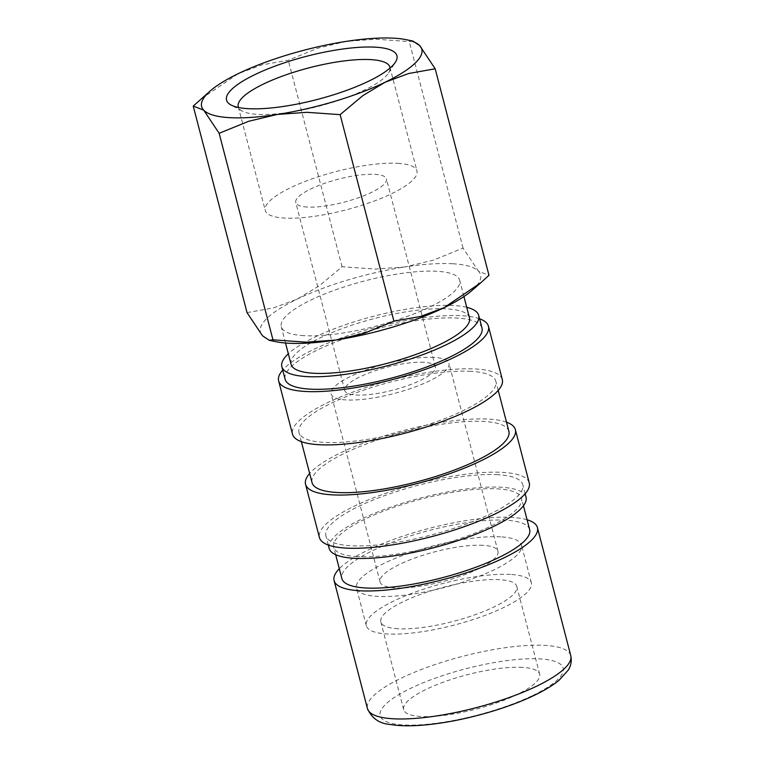 <?xml version="1.0" encoding="UTF-8"?>
<svg xmlns="http://www.w3.org/2000/svg" width="764" height="764" viewBox="0 0 764 764"><rect width="100%" height="100%" fill="white"/><g stroke="black" fill="none" stroke-linecap="round" stroke-linejoin="round"><path stroke-width="0.57" stroke-dasharray="3.82 2.86" d="M529.662 529.633A97.028 24.524 -14.6 0 0 505.969 520.208A97.028 24.524 -14.6 0 0 399.362 539.613A97.028 24.524 -14.6 0 0 341.871 578.549M357.39 556.641A97.028 24.524 165.4 0 1 333.706 547.225A97.028 24.524 165.4 0 1 391.206 508.28A97.028 24.524 165.4 0 1 497.813 488.884A97.028 24.524 165.4 0 1 521.497 498.309A97.028 24.524 165.4 0 1 463.996 537.245A97.028 24.524 165.4 0 1 357.39 556.641M527.093 519.778A105.06 26.549 -14.6 0 0 511.784 517.409A105.06 26.549 -14.6 0 0 339.302 568.693M469.478 317.834A92.177 23.292 -14.6 0 0 446.969 308.885A92.177 23.292 -14.6 0 0 345.7 327.307A92.177 23.292 -14.6 0 0 291.074 364.304M303.786 335.663A92.177 23.292 165.4 0 1 281.276 326.715A92.177 23.292 165.4 0 1 335.902 289.718A92.177 23.292 165.4 0 1 437.18 271.287A92.177 23.292 165.4 0 1 459.68 280.245A92.177 23.292 165.4 0 1 405.054 317.232A92.177 23.292 165.4 0 1 303.786 335.663M412.961 41.094L409.256 41.571L376.041 39.222L346.293 41.38L317.757 48.208L288.276 60.213L261.775 64.921L238.272 73.64L201.352 98.69M452.794 263.752A113.76 28.745 -14.6 0 0 405.044 266.932L433.57 260.104L463.051 248.09L478.493 271.22A113.76 28.745 -14.6 0 0 452.794 263.752M247.03 312.61L273.531 307.902L297.034 299.192L319.314 285.812L342.071 266.741L375.296 269.09L405.044 266.932A113.76 28.745 -14.6 0 0 297.034 299.192A113.76 28.745 -14.6 0 0 262.472 335.73A113.76 28.745 -14.6 0 0 275.584 341.632M390.06 68.034A78.367 19.807 165.4 0 1 388.599 72.924A78.367 19.807 165.4 0 1 333.992 101.86A78.367 19.807 165.4 0 1 257.382 114.352A78.367 19.807 165.4 0 1 242.188 111.057A78.367 19.807 165.4 0 1 238.521 107.504M397.815 163.334A78.367 19.807 165.4 0 1 416.943 170.945A78.367 19.807 165.4 0 1 370.502 202.393A78.367 19.807 165.4 0 1 284.399 218.065A78.367 19.807 165.4 0 1 265.27 210.453A78.367 19.807 165.4 0 1 311.712 179.005A78.367 19.807 165.4 0 1 397.815 163.334M423.963 362.308A46.843 11.842 -14.6 0 0 372.498 371.667A46.843 11.842 -14.6 0 0 344.736 390.471A46.843 11.842 -14.6 0 0 356.167 395.017A46.843 11.842 -14.6 0 0 407.632 385.648A46.843 11.842 -14.6 0 0 435.394 366.854A46.843 11.842 -14.6 0 0 423.963 362.308M307.214 207.054A46.843 11.842 165.4 0 1 295.773 202.508A46.843 11.842 165.4 0 1 323.535 183.713A46.843 11.842 165.4 0 1 375 174.345A46.843 11.842 165.4 0 1 386.431 178.891A46.843 11.842 165.4 0 1 358.679 197.685A46.843 11.842 165.4 0 1 307.214 207.054M483.087 545.353A60.891 15.385 -14.6 0 0 416.179 557.529A60.891 15.385 -14.6 0 0 380.1 581.967A60.891 15.385 -14.6 0 0 394.959 587.879A60.891 15.385 -14.6 0 0 461.867 575.712A60.891 15.385 -14.6 0 0 497.956 551.274A60.891 15.385 -14.6 0 0 483.087 545.353M434.124 357.399A60.891 15.385 -14.6 0 0 367.226 369.575A60.891 15.385 -14.6 0 0 331.137 394.004A60.891 15.385 -14.6 0 0 346.006 399.925A60.891 15.385 -14.6 0 0 412.904 387.749A60.891 15.385 -14.6 0 0 448.993 363.311A60.891 15.385 -14.6 0 0 434.124 357.399M510.505 574.442A85.253 21.545 -14.6 0 0 416.838 591.489A85.253 21.545 -14.6 0 0 366.319 625.706A85.253 21.545 -14.6 0 0 387.128 633.977A85.253 21.545 -14.6 0 0 480.795 616.94A85.253 21.545 -14.6 0 0 531.314 582.722A85.253 21.545 -14.6 0 0 510.505 574.442M500.716 536.853A85.253 21.545 -14.6 0 0 407.05 553.9A85.253 21.545 -14.6 0 0 356.53 588.108A85.253 21.545 -14.6 0 0 377.34 596.388A85.253 21.545 -14.6 0 0 471.006 579.341A85.253 21.545 -14.6 0 0 521.525 545.133A85.253 21.545 -14.6 0 0 500.716 536.853M522.509 667.392A70.259 17.753 -14.6 0 0 445.307 681.44A70.259 17.753 -14.6 0 0 403.669 709.641A70.259 17.753 -14.6 0 0 420.821 716.46A70.259 17.753 -14.6 0 0 498.023 702.412A70.259 17.753 -14.6 0 0 539.661 674.22A70.259 17.753 -14.6 0 0 522.509 667.392M397.977 628.743A70.259 17.753 165.4 0 1 380.825 621.925A70.259 17.753 165.4 0 1 422.463 593.724A70.259 17.753 165.4 0 1 499.656 579.675A70.259 17.753 165.4 0 1 516.808 586.504A70.259 17.753 165.4 0 1 475.17 614.695A70.259 17.753 165.4 0 1 397.977 628.743M481.969 327.957A101.717 25.709 -14.6 0 0 457.139 318.082A101.717 25.709 -14.6 0 0 345.385 338.423A101.717 25.709 -14.6 0 0 285.106 379.24M466.737 307.319A101.717 25.709 -14.6 0 0 453.873 305.552A101.717 25.709 -14.6 0 0 288.334 353.789M502.311 379.527A108.402 27.399 -14.6 0 0 475.848 369.002A108.402 27.399 -14.6 0 0 356.75 390.671A108.402 27.399 -14.6 0 0 292.507 434.181M479.582 318.789A108.402 27.399 -14.6 0 0 461.981 315.742A108.402 27.399 -14.6 0 0 360.541 331.614A108.402 27.399 -14.6 0 0 282.718 370.062M508.891 431.335A101.717 25.709 -14.6 0 0 484.061 421.461A101.717 25.709 -14.6 0 0 372.316 441.802A101.717 25.709 -14.6 0 0 312.037 482.619M471.006 371.333A101.717 25.709 -14.6 0 0 359.252 391.674A101.717 25.709 -14.6 0 0 298.982 432.491A101.717 25.709 -14.6 0 0 323.812 442.366A101.717 25.709 -14.6 0 0 435.566 422.034A101.717 25.709 -14.6 0 0 495.836 381.217A101.717 25.709 -14.6 0 0 471.006 371.333M529.242 482.905A108.402 27.399 -14.6 0 0 502.779 472.381A108.402 27.399 -14.6 0 0 383.671 494.05A108.402 27.399 -14.6 0 0 319.438 537.56M506.503 422.167A108.402 27.399 -14.6 0 0 488.912 419.121A108.402 27.399 -14.6 0 0 387.463 434.993A108.402 27.399 -14.6 0 0 309.649 473.441M526.033 497.125A101.717 25.709 -14.6 0 0 501.203 487.251A101.717 25.709 -14.6 0 0 389.449 507.582A101.717 25.709 -14.6 0 0 329.169 548.399M497.937 474.711A101.717 25.709 -14.6 0 0 386.183 495.053A101.717 25.709 -14.6 0 0 325.913 535.87A101.717 25.709 -14.6 0 0 350.733 545.744A101.717 25.709 -14.6 0 0 462.487 525.412A101.717 25.709 -14.6 0 0 522.767 484.596A101.717 25.709 -14.6 0 0 497.937 474.711M471.932 290.492A113.76 28.745 -14.6 0 0 478.493 271.22L488.979 275.317M463.051 248.09L409.256 41.571M342.071 266.741L288.276 60.213M570.765 655.607A105.06 26.549 -14.6 0 0 545.124 645.408A105.06 26.549 -14.6 0 0 401.272 678.136A105.06 26.549 -14.6 0 0 367.436 708.572M532.718 695.488A94.555 23.894 -14.6 0 0 540.081 658.912A94.555 23.894 -14.6 0 0 410.612 688.364A94.555 23.894 -14.6 0 0 403.249 724.941A94.555 23.894 -14.6 0 0 532.718 695.488M335.654 554.683L333.706 547.225M285.526 343.017L281.276 326.715M389.926 67.232L416.943 170.945M388.599 72.924L395.437 62.123M344.736 390.471L295.773 202.508M380.1 581.967L331.137 394.004M366.319 625.706L356.53 588.108M403.669 709.641L380.825 621.925M301.369 441.659L298.982 432.491M328.3 545.038L325.913 535.87M525.154 493.764L522.767 484.596M498.224 390.385L495.836 381.217M539.661 674.22L516.808 586.504M531.314 582.722L521.525 545.133M497.956 551.274L448.993 363.311M435.394 366.854L386.431 178.891M242.188 111.057L230.957 104.964M238.253 106.74L265.27 210.453M463.929 296.547L459.68 280.245M523.445 505.768L521.497 498.309"/><path stroke-width="1.15" d="M335.654 554.683L341.871 578.549A97.028 24.524 -14.6 0 0 365.555 587.974A97.028 24.524 -14.6 0 0 472.162 568.569A97.028 24.524 -14.6 0 0 529.662 529.633L523.445 505.768M339.302 568.693A105.06 26.549 -14.6 0 0 334.097 580.573A105.06 26.549 -14.6 0 0 359.739 590.773A105.06 26.549 -14.6 0 0 475.17 569.772A105.06 26.549 -14.6 0 0 537.426 527.609A105.06 26.549 -14.6 0 0 527.093 519.778M285.526 343.017L291.074 364.304A92.177 23.292 -14.6 0 0 313.574 373.252A92.177 23.292 -14.6 0 0 414.852 354.821A92.177 23.292 -14.6 0 0 469.478 317.834L463.929 296.547M394.043 38.2A113.76 28.745 -14.6 0 0 346.293 41.38A113.76 28.745 -14.6 0 0 238.272 73.64A113.76 28.745 -14.6 0 0 210.272 90.906A113.76 28.745 -14.6 0 0 203.721 110.178A113.76 28.745 -14.6 0 0 229.41 117.646A113.76 28.745 -14.6 0 0 277.17 114.466A113.76 28.745 -14.6 0 0 385.18 82.206L408.683 73.497L435.184 68.789L419.742 45.668A113.76 28.745 -14.6 0 0 406.629 39.766A113.76 28.745 -14.6 0 0 394.043 38.2M210.272 90.906L193.235 106.081L203.721 110.178L219.153 133.299L248.634 121.295L277.17 114.466L306.918 112.308L340.133 114.657L362.9 95.586L385.18 82.206A113.76 28.745 -14.6 0 0 419.742 45.668L412.961 41.094L406.629 39.766M269.253 340.305L275.584 341.632A113.76 28.745 -14.6 0 0 288.162 343.198A113.76 28.745 -14.6 0 0 335.921 340.018L306.173 342.176L272.958 339.827L269.253 340.305L262.472 335.73L247.03 312.61L193.235 106.081M238.521 107.504A78.367 19.807 165.4 0 1 238.253 106.74A78.367 19.807 165.4 0 1 284.695 75.292A78.367 19.807 165.4 0 1 370.798 59.621A78.367 19.807 165.4 0 1 389.926 67.232A78.367 19.807 165.4 0 1 390.06 68.034M375.439 47.177A88.041 22.252 165.4 0 1 395.437 62.123A88.041 22.252 165.4 0 1 334.097 94.631A88.041 22.252 165.4 0 1 248.023 108.669A88.041 22.252 165.4 0 1 230.957 104.964A88.041 22.252 165.4 0 1 268.622 68.588A88.041 22.252 165.4 0 1 375.439 47.177M288.334 353.789A101.717 25.709 -14.6 0 0 281.849 366.71L285.106 379.24A101.717 25.709 -14.6 0 0 309.936 389.115A101.717 25.709 -14.6 0 0 421.69 368.773A101.717 25.709 -14.6 0 0 481.969 327.957L478.703 315.427A101.717 25.709 -14.6 0 0 466.737 307.319M281.849 366.71A101.717 25.709 -14.6 0 0 306.67 376.585A101.717 25.709 -14.6 0 0 418.424 356.244A101.717 25.709 -14.6 0 0 478.703 315.427M282.718 370.062A108.402 27.399 -14.6 0 0 278.631 380.921L292.507 434.181A108.402 27.399 -14.6 0 0 318.97 444.705A108.402 27.399 -14.6 0 0 438.078 423.027A108.402 27.399 -14.6 0 0 502.311 379.527L488.444 326.276A108.402 27.399 -14.6 0 0 479.582 318.789M278.631 380.921A108.402 27.399 -14.6 0 0 305.094 391.454A108.402 27.399 -14.6 0 0 424.201 369.776A108.402 27.399 -14.6 0 0 488.444 326.276M301.369 441.659L312.037 482.619A101.717 25.709 -14.6 0 0 336.867 492.494A101.717 25.709 -14.6 0 0 448.621 472.152A101.717 25.709 -14.6 0 0 508.891 431.335L498.224 390.385M309.649 473.441A108.402 27.399 -14.6 0 0 305.562 484.3L319.438 537.56A108.402 27.399 -14.6 0 0 345.891 548.084A108.402 27.399 -14.6 0 0 464.999 526.406A108.402 27.399 -14.6 0 0 529.242 482.905L515.366 429.654A108.402 27.399 -14.6 0 0 506.503 422.167M305.562 484.3A108.402 27.399 -14.6 0 0 332.025 494.833A108.402 27.399 -14.6 0 0 451.132 473.155A108.402 27.399 -14.6 0 0 515.366 429.654M328.3 545.038L329.169 548.399A101.717 25.709 -14.6 0 0 353.999 558.283A101.717 25.709 -14.6 0 0 465.753 537.942A101.717 25.709 -14.6 0 0 526.033 497.125L525.154 493.764M443.932 307.758A113.76 28.745 -14.6 0 0 471.932 290.492L480.862 282.709L443.932 307.758L420.429 316.477L393.928 321.176L364.447 333.19L335.921 340.018A113.76 28.745 -14.6 0 0 443.932 307.758M435.184 68.789L488.979 275.317L480.862 282.709M393.928 321.176L340.133 114.657M272.958 339.827L219.153 133.299M570.765 655.607C571.873 660.85 571.052 665.664 568.311 670.028L558.971 680.371C552.783 685.404 544.694 690.322 534.724 695.116C508.528 707.865 469.621 719.172 437.094 723.556C417.965 726.211 402.256 726.507 389.965 724.453C379.25 723.537 371.743 718.236 367.436 708.572A105.06 26.549 -14.6 0 0 393.088 718.771A105.06 26.549 -14.6 0 0 536.939 686.043A105.06 26.549 -14.6 0 0 570.765 655.607L537.426 527.609M367.436 708.572L334.097 580.573"/></g></svg>
